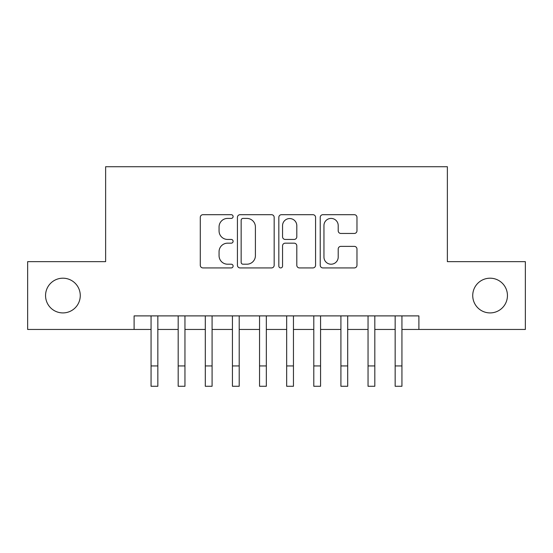 <?xml version="1.0" encoding="UTF-8"?>
<svg xmlns="http://www.w3.org/2000/svg" width="553" height="553" viewBox="0 0 553 553"><rect width="100%" height="100%" fill="white"/><g stroke="black" fill="none" stroke-linecap="round" stroke-linejoin="round"><path stroke-width="0.83" d="M233.103 216.548A1.866 1.866 0 0 0 231.244 214.688L202.958 214.688A2.661 2.661 0 0 0 200.29 217.35L200.29 265.267A2.661 2.661 0 0 0 202.958 267.929L231.244 267.929A1.866 1.866 0 0 0 233.103 266.069A1.866 1.866 0 0 0 231.244 264.203L227.58 264.203A8.516 8.516 0 0 1 219.064 255.686L219.064 251.691A8.516 8.516 0 0 1 227.58 243.175L231.244 243.175A1.866 1.866 0 0 0 233.103 241.308A1.866 1.866 0 0 0 231.244 239.442L227.58 239.442A8.516 8.516 0 0 1 219.064 230.926L219.064 226.93A8.516 8.516 0 0 1 227.58 218.414L231.244 218.414A1.866 1.866 0 0 0 233.103 216.548M472.732 295.551A17.357 17.357 0 0 0 490.089 312.915A17.357 17.357 0 0 0 507.447 295.551A17.357 17.357 0 0 0 490.089 278.194A17.357 17.357 0 0 0 472.732 295.551M45.553 295.551A17.357 17.357 0 0 0 62.911 312.915A17.357 17.357 0 0 0 80.268 295.551A17.357 17.357 0 0 0 62.911 278.194A17.357 17.357 0 0 0 45.553 295.551M354.307 233.456A2.661 2.661 0 0 0 356.968 230.795L356.968 217.35A2.661 2.661 0 0 0 354.307 214.688L322.89 214.688A2.661 2.661 0 0 0 320.228 217.35L320.228 265.267A2.661 2.661 0 0 0 322.89 267.929L354.307 267.929A2.661 2.661 0 0 0 356.968 265.267L356.968 249.03A2.661 2.661 0 0 0 354.307 246.368L340.862 246.368A2.661 2.661 0 0 0 338.201 249.03L338.201 257.083A7.12 7.12 0 0 1 331.074 264.203A7.12 7.12 0 0 1 323.954 257.083L323.954 225.534A7.12 7.12 0 0 1 331.074 218.414A7.12 7.12 0 0 1 338.201 225.534L338.201 230.795A2.661 2.661 0 0 0 340.862 233.456L354.307 233.456M134.109 329.457L27.65 329.457L27.65 261.652L105.63 261.652L105.63 166.723L447.37 166.723L447.37 261.652L525.35 261.652L525.35 329.457L418.891 329.457L418.891 315.894L134.109 315.894L134.109 329.457L151.059 329.457M274.17 217.35A2.661 2.661 0 0 0 271.509 214.688L240.092 214.688A2.661 2.661 0 0 0 237.431 217.35L237.431 265.267A2.661 2.661 0 0 0 240.092 267.929L271.509 267.929A2.661 2.661 0 0 0 274.17 265.267L274.17 217.35M281.491 214.688L312.908 214.688A2.661 2.661 0 0 1 315.569 217.35L315.569 265.267A2.661 2.661 0 0 1 312.908 267.929L299.463 267.929A2.661 2.661 0 0 1 296.802 265.267L296.802 245.836A2.661 2.661 0 0 0 294.141 243.175L285.217 243.175A2.661 2.661 0 0 0 282.555 245.836L282.555 266.069A1.866 1.866 0 0 1 280.696 267.929A1.866 1.866 0 0 1 278.83 266.069L278.83 217.35A2.661 2.661 0 0 1 281.491 214.688M157.84 329.457L178.184 329.457M184.958 329.457L205.301 329.457M212.082 329.457L232.426 329.457M239.207 329.457L259.551 329.457M266.332 329.457L286.668 329.457M293.449 329.457L313.793 329.457M320.574 329.457L340.918 329.457M347.699 329.457L368.042 329.457M374.816 329.457L395.16 329.457M401.941 329.457L418.891 329.457M243.023 218.414A1.866 1.866 0 0 0 241.156 220.274L241.156 262.343A1.866 1.866 0 0 0 243.023 264.203L246.88 264.203A8.516 8.516 0 0 0 255.403 255.686L255.403 226.93A8.516 8.516 0 0 0 246.88 218.414L243.023 218.414M296.802 225.665A7.12 7.12 0 0 0 289.675 218.546A7.12 7.12 0 0 0 282.555 225.665L282.555 236.781A2.661 2.661 0 0 0 285.217 239.442L294.141 239.442A2.661 2.661 0 0 0 296.802 236.781L296.802 225.665M151.059 365.934L157.84 365.934L157.84 386.277L151.059 386.277L151.059 315.894M157.84 365.934L157.84 315.894M178.184 365.934L184.958 365.934L184.958 386.277L178.184 386.277L178.184 315.894M184.958 365.934L184.958 315.894M205.301 365.934L212.082 365.934L212.082 386.277L205.301 386.277L205.301 315.894M212.082 365.934L212.082 315.894M232.426 365.934L239.207 365.934L239.207 386.277L232.426 386.277L232.426 315.894M239.207 365.934L239.207 315.894M259.551 365.934L266.332 365.934L266.332 386.277L259.551 386.277L259.551 315.894M266.332 365.934L266.332 315.894M286.668 365.934L293.449 365.934L293.449 386.277L286.668 386.277L286.668 315.894M293.449 365.934L293.449 315.894M313.793 365.934L320.574 365.934L320.574 386.277L313.793 386.277L313.793 315.894M320.574 365.934L320.574 315.894M340.918 365.934L347.699 365.934L347.699 386.277L340.918 386.277L340.918 315.894M347.699 365.934L347.699 315.894M368.042 365.934L374.816 365.934L374.816 386.277L368.042 386.277L368.042 315.894M374.816 365.934L374.816 315.894M395.16 365.934L401.941 365.934L401.941 386.277L395.16 386.277L395.16 315.894M401.941 365.934L401.941 315.894"/></g></svg>
